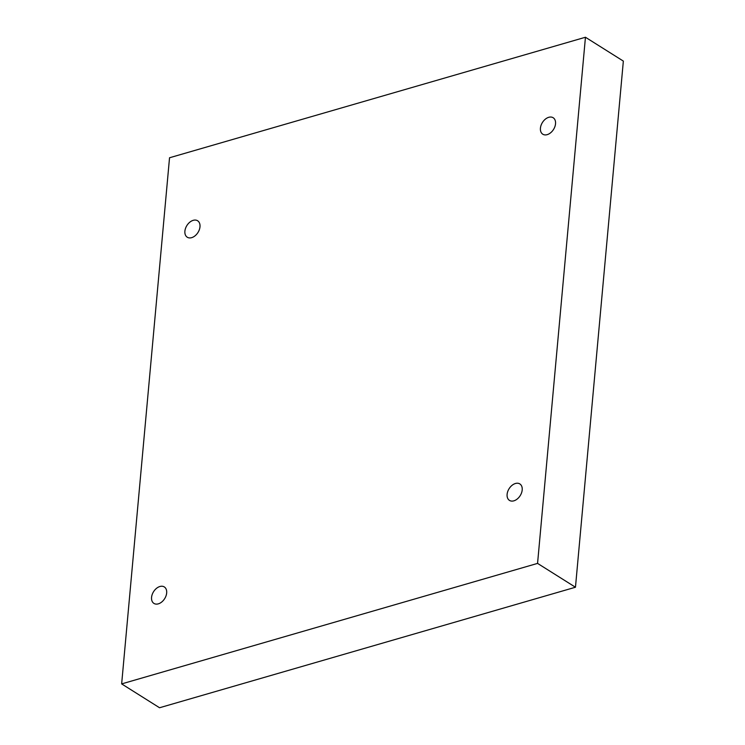 <?xml version="1.0" encoding="UTF-8"?>
<svg xmlns="http://www.w3.org/2000/svg" width="745" height="745" viewBox="0 0 745 745"><rect width="100%" height="100%" fill="white"/><g stroke="black" fill="none" stroke-linecap="round" stroke-linejoin="round"><path stroke-width="1.12" d="M575.466 587.237L623.351 61.099L585.449 37.25L169.534 157.763L121.649 683.901L159.551 707.75L575.466 587.237L537.564 563.397L585.449 37.25M121.649 683.901L537.564 563.397M547.193 134.649A9.732 6.547 -57.8 0 0 554.885 126.669A9.732 6.547 -57.8 0 0 553.163 117.738A9.732 6.547 -57.8 0 0 542.435 122.487A9.732 6.547 -57.8 0 0 542.798 134.212A9.732 6.547 -57.8 0 0 547.193 134.649M513.864 500.836A9.732 6.547 -57.8 0 0 521.556 492.845A9.732 6.547 -57.8 0 0 519.833 483.924A9.732 6.547 -57.8 0 0 509.114 488.673A9.732 6.547 -57.8 0 0 509.468 500.398A9.732 6.547 -57.8 0 0 513.864 500.836M158.331 603.85A9.732 6.547 -57.8 0 0 166.023 595.86A9.732 6.547 -57.8 0 0 164.3 586.939A9.732 6.547 -57.8 0 0 153.572 591.688A9.732 6.547 -57.8 0 0 153.936 603.413A9.732 6.547 -57.8 0 0 158.331 603.85M191.651 237.664A9.732 6.547 -57.8 0 0 199.343 229.683A9.732 6.547 -57.8 0 0 197.621 220.762A9.732 6.547 -57.8 0 0 186.902 225.502A9.732 6.547 -57.8 0 0 187.265 237.227A9.732 6.547 -57.8 0 0 191.651 237.664"/></g></svg>
